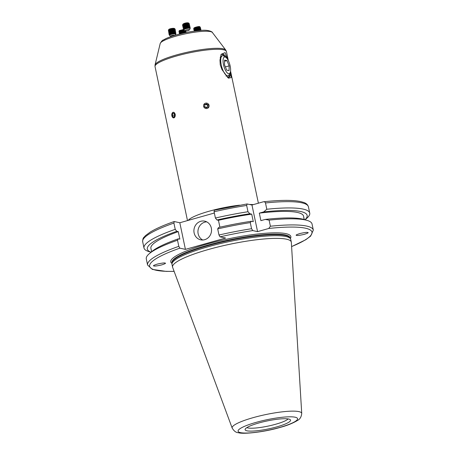 <?xml version="1.0" encoding="UTF-8"?>
<svg xmlns="http://www.w3.org/2000/svg" width="456" height="456" viewBox="0 0 456 456"><rect width="100%" height="100%" fill="white"/><g stroke="black" fill="none" stroke-linecap="round" stroke-linejoin="round"><path stroke-width="0.68" d="M227.607 75.873A10.425 3.699 -105.7 0 1 225.959 75.93M228.177 60.357L225.087 52.617L221.171 54.281L219.974 60.124L220.259 64.86L221.975 69.597L228.41 78.17L231.129 77.594L230.565 71.467A12.164 4.321 -105.7 0 1 228.57 77.503A12.164 4.321 -105.7 0 1 227.453 77.434M229.562 74.009A12.164 4.321 -105.7 0 1 228.08 77.56M203.712 106.915L208.808 107.28M172.476 117.215L173.707 117.939L175.275 114.325M173.314 112.222L171.912 113.8M204.664 239.696A9.553 8.778 -77.7 0 0 211.538 230.206A9.553 8.778 -77.7 0 0 204.755 221.154A9.553 8.778 -77.7 0 0 200.782 221.28A9.553 8.778 -77.7 0 0 193.908 230.776A9.553 8.778 -77.7 0 0 200.691 239.827A9.553 8.778 -77.7 0 0 204.664 239.696M206.71 221.855A9.553 8.778 -77.7 0 0 204.807 222.157A9.553 8.778 -77.7 0 0 198.001 230.525A9.553 8.778 -77.7 0 0 202.76 240.004M296.611 235.393C295.334 235.267 296.491 234.635 300.094 233.489C304.488 232.514 307.008 232.178 307.663 232.469C308.94 232.6 307.783 233.233 304.18 234.378C299.786 235.347 297.266 235.689 296.611 235.393L296.292 235.25M164.998 263.049C166.275 263.175 165.118 263.813 161.515 264.953C157.12 265.928 154.601 266.264 153.946 265.973C152.669 265.848 153.826 265.21 157.428 264.064C161.823 263.095 164.342 262.753 164.998 263.049L165.351 263.346M246.833 427.631A21.717 3.768 168.1 0 0 247.762 427.922A21.717 3.768 168.1 0 0 269.473 425.801A21.717 3.768 168.1 0 0 288.141 418.927M301.729 413.455L291.338 242.335A60.676 10.534 168.1 0 0 291.304 242.068L290.74 239.389A60.676 10.534 168.1 0 0 290.569 238.915A60.676 10.534 168.1 0 0 285.963 236.516A60.676 10.534 168.1 0 0 219.718 243.732A60.676 10.534 168.1 0 0 171.963 263.91A60.676 10.534 168.1 0 0 171.997 264.412L172.562 267.091A60.676 10.534 168.1 0 0 172.636 267.353L232.189 428.11C234.025 431.119 236.071 432.653 238.323 432.698C243.002 434.368 263.899 432.18 279.71 427.534C286.921 425.63 292.86 423.265 297.534 420.438C299.951 419.246 301.353 416.915 301.729 413.455A35.545 6.167 168.1 0 0 298.908 411.614A35.545 6.167 168.1 0 0 258.86 416.146A35.545 6.167 168.1 0 0 232.189 428.11M291.304 242.068A60.676 10.534 168.1 0 0 286.528 239.195A60.676 10.534 168.1 0 0 218.908 246.742A60.676 10.534 168.1 0 0 172.562 267.091M246.935 430.812A23.222 4.03 168.1 0 0 273.936 427.642A23.222 4.03 168.1 0 0 290.352 419.759A23.222 4.03 168.1 0 0 288.722 419.035A23.222 4.03 168.1 0 0 263.984 421.652A23.222 4.03 168.1 0 0 245.146 429.284A23.222 4.03 168.1 0 0 246.935 430.812M305.001 219.775L306.717 218.321A84.691 14.7 168.1 0 0 309.744 213.094A84.691 14.7 168.1 0 0 303.075 209.082A84.691 14.7 168.1 0 0 266.811 209.253L265.483 202.966C265.027 201.922 264.246 201.552 263.135 201.854L251.963 205.006L247.015 203.957L214.309 210.227L214.081 211.749L215.409 218.031L216.97 219.974L218.447 220.299L219.9 227.185M304.067 219.188L303.673 216.851L304.26 219.553M303.856 217.586L303.553 216.155A78.004 13.537 168.1 0 0 297.415 212.462A78.004 13.537 168.1 0 0 259.316 213.14L263.676 211.915L266.811 209.253M215.409 218.031A84.691 14.7 168.1 0 1 247.984 211.732L249.837 213.739L251.706 214.149L253.291 221.656L251.421 221.251L250.276 222.608L251.564 228.718L252.772 230.582L257.572 231.625L268.749 228.473L270.391 226.239A84.691 14.7 168.1 0 1 306.654 226.073A84.691 14.7 168.1 0 1 313.323 230.08L312.035 223.97A84.691 14.7 168.1 0 0 307.156 220.413L304.015 219.478A81.67 14.176 168.1 0 0 302.294 219.04A81.67 14.176 168.1 0 0 265.255 219.427L260.9 220.653L259.316 213.14M307.156 220.413A84.691 14.7 168.1 0 0 305.366 219.957A84.691 14.7 168.1 0 0 269.103 220.123L265.255 219.427M178.273 231.619L176.797 231.3L175.229 229.351L173.907 223.07L174.249 221.548L179.812 222.756L185.421 249.375L179.863 248.167L178.815 246.343L177.521 240.226L178.381 238.807L179.858 239.126L178.273 231.619A78.004 13.537 168.1 0 0 150.896 248.326L151.603 251.609M307.663 232.469L307.988 232.611M153.946 265.973L153.592 265.671M185.421 249.375L225.595 238.055L220.037 236.846L218.988 235.017L217.7 228.906A84.691 14.7 168.1 0 1 250.276 222.608M177.521 240.226A84.691 14.7 168.1 0 0 149.323 253.673A84.691 14.7 168.1 0 0 146.29 258.894L147.579 265.01A84.691 14.7 168.1 0 1 178.815 246.343M270.391 226.239L269.103 220.123M178.381 238.807A81.67 14.176 168.1 0 0 151.814 251.552L149.323 253.673M176.797 231.3A81.67 14.176 168.1 0 0 151.056 252.196M304.973 219.763A81.67 14.176 168.1 0 0 263.676 211.915M175.229 229.351A84.691 14.7 168.1 0 0 143.999 248.024A84.691 14.7 168.1 0 0 148.878 251.581L151.033 252.219M173.907 223.07A84.691 14.7 168.1 0 0 142.677 241.743C142.774 236.977 143.999 237.77 145.344 235.729L150.166 232.127C155.69 228.73 163.675 225.207 174.112 221.553L174.249 221.548M265.483 202.966A84.691 14.7 168.1 0 1 301.752 202.8A84.691 14.7 168.1 0 1 308.421 206.813C307.772 204.693 306.17 203.228 303.605 202.407L300.561 201.546C292.615 199.916 280.275 199.996 263.545 201.774L263.135 201.854M214.349 213.026L179.812 222.756M251.421 221.251A81.67 14.176 168.1 0 0 218.555 227.487L217.7 228.906M251.706 214.149A78.004 13.537 168.1 0 0 218.447 220.299M249.837 213.739A81.67 14.176 168.1 0 0 216.97 219.974M247.984 211.732L246.662 205.451A84.691 14.7 168.1 0 0 214.081 211.749M247.163 203.963L246.662 205.451M251.963 205.006L257.572 231.625M208.922 104.772L203.843 104.407M220.875 54.982A12.164 4.321 -105.7 0 1 221.975 54.093A12.164 4.321 -105.7 0 1 226.968 58.448M221.525 54.298A12.164 4.321 -105.7 0 1 224.643 56.55M220.208 57.547A10.425 3.699 -105.7 0 1 220.362 57.16A10.425 3.699 -105.7 0 1 221.998 55.98M228.855 61.805A8.687 3.084 74.3 0 0 225.783 57.302A8.687 3.084 74.3 0 0 223.081 59.867A8.687 3.084 74.3 0 0 224.814 68.907A8.687 3.084 74.3 0 0 230.143 72.772A8.687 3.084 74.3 0 0 228.855 61.805M230.143 72.772L229.243 74.693A10.425 3.699 -105.7 0 1 228.097 75.827A10.425 3.699 -105.7 0 1 222.841 70.059A10.425 3.699 -105.7 0 1 222.442 55.763A10.425 3.699 -105.7 0 1 224.01 56.134L225.783 57.302M226.729 70.127L229.054 70.629L229.157 65.863L226.94 60.585L224.614 60.078L224.512 64.849L226.729 70.127M224.586 61.246L226.94 60.585M225.384 66.924L229.157 65.863M185.974 31.008A2.172 0.559 -12.7 0 1 185.21 30.888A2.172 0.559 -12.7 0 1 185.957 30.09A2.172 0.559 -12.7 0 1 188.459 29.56A2.172 0.559 -12.7 0 1 189.291 29.971A2.172 0.559 -12.7 0 1 185.974 31.008M185.21 30.888L184.042 30.21A3.198 0.821 -12.7 0 1 184.047 29.663A3.198 0.821 -12.7 0 1 184.469 29.355A3.198 0.821 -12.7 0 1 188.83 28.255A3.198 0.821 -12.7 0 1 189.816 28.363A3.198 0.821 -12.7 0 1 190.055 28.853L189.291 29.971M184.047 29.663L184.355 29.355A2.799 0.718 -12.7 0 1 184.726 29.087A2.799 0.718 -12.7 0 1 189.405 28.221L189.816 28.363M183.99 29.72L183.779 29.646A3.477 0.895 -12.7 0 1 183.449 29.372A3.477 0.895 -12.7 0 1 184.087 28.648A3.477 0.895 -12.7 0 1 188.83 27.451A3.477 0.895 -12.7 0 1 190.232 27.845A3.477 0.895 -12.7 0 1 190.049 28.238L189.89 28.392M183.443 29.321A3.477 0.895 -12.7 0 1 183.426 29.275A3.477 0.895 -12.7 0 1 183.608 28.888A3.477 0.895 -12.7 0 1 184.064 28.551A3.477 0.895 -12.7 0 1 188.807 27.354A3.477 0.895 -12.7 0 1 189.878 27.474A3.477 0.895 -12.7 0 1 190.209 27.748A3.477 0.895 -12.7 0 1 190.215 27.799M183.608 28.888L184.133 28.363A2.799 0.718 -12.7 0 1 184.503 28.095A2.799 0.718 -12.7 0 1 189.183 27.229L189.878 27.474M183.768 28.728L183.557 28.654A3.477 0.895 -12.7 0 1 183.226 28.38A3.477 0.895 -12.7 0 1 183.865 27.656A3.477 0.895 -12.7 0 1 188.607 26.459A3.477 0.895 -12.7 0 1 190.004 26.853A3.477 0.895 -12.7 0 1 189.827 27.246L189.667 27.4M183.221 28.335A3.477 0.895 -12.7 0 1 183.204 28.283A3.477 0.895 -12.7 0 1 183.386 27.896A3.477 0.895 -12.7 0 1 183.842 27.559A3.477 0.895 -12.7 0 1 188.584 26.362A3.477 0.895 -12.7 0 1 189.656 26.482A3.477 0.895 -12.7 0 1 189.987 26.756A3.477 0.895 -12.7 0 1 189.992 26.807M183.386 27.896L183.91 27.377A2.799 0.718 -12.7 0 1 184.281 27.103A2.799 0.718 -12.7 0 1 188.955 26.237L189.656 26.482M183.546 27.742L183.335 27.668A3.477 0.895 -12.7 0 1 183.004 27.388A3.477 0.895 -12.7 0 1 183.643 26.665A3.477 0.895 -12.7 0 1 188.385 25.468A3.477 0.895 -12.7 0 1 189.781 25.861A3.477 0.895 -12.7 0 1 189.605 26.254L189.445 26.408M182.998 27.343A3.477 0.895 -12.7 0 1 182.981 27.292A3.477 0.895 -12.7 0 1 183.164 26.904A3.477 0.895 -12.7 0 1 183.62 26.573A3.477 0.895 -12.7 0 1 188.362 25.371A3.477 0.895 -12.7 0 1 189.434 25.49A3.477 0.895 -12.7 0 1 189.764 25.77A3.477 0.895 -12.7 0 1 189.77 25.815M183.164 26.904L183.688 26.385A2.799 0.718 -12.7 0 1 184.059 26.117A2.799 0.718 -12.7 0 1 188.733 25.245L189.434 25.49M183.318 26.75L183.112 26.676A3.477 0.895 -12.7 0 1 182.782 26.402A3.477 0.895 -12.7 0 1 183.42 25.678A3.477 0.895 -12.7 0 1 188.157 24.476A3.477 0.895 -12.7 0 1 189.559 24.875A3.477 0.895 -12.7 0 1 189.377 25.262L189.223 25.416M182.776 26.351A3.477 0.895 -12.7 0 1 182.759 26.305A3.477 0.895 -12.7 0 1 182.941 25.912A3.477 0.895 -12.7 0 1 183.397 25.582A3.477 0.895 -12.7 0 1 188.14 24.379A3.477 0.895 -12.7 0 1 189.206 24.499A3.477 0.895 -12.7 0 1 189.536 24.778A3.477 0.895 -12.7 0 1 189.542 24.823M182.941 25.912L183.466 25.393A2.799 0.718 -12.7 0 1 183.831 25.126A2.799 0.718 -12.7 0 1 188.51 24.259L189.206 24.499M183.095 25.758L182.89 25.684A3.477 0.895 -12.7 0 1 182.56 25.411A3.477 0.895 -12.7 0 1 183.198 24.687A3.477 0.895 -12.7 0 1 187.935 23.484A3.477 0.895 -12.7 0 1 189.337 23.883A3.477 0.895 -12.7 0 1 189.154 24.271L189.001 24.43M182.554 25.359A3.477 0.895 -12.7 0 1 182.537 25.314A3.477 0.895 -12.7 0 1 182.719 24.92A3.477 0.895 -12.7 0 1 183.175 24.59A3.477 0.895 -12.7 0 1 187.918 23.387A3.477 0.895 -12.7 0 1 188.983 23.512A3.477 0.895 -12.7 0 1 189.314 23.786A3.477 0.895 -12.7 0 1 189.32 23.837M182.719 24.92L183.244 24.402A2.799 0.718 -12.7 0 1 183.608 24.134A2.799 0.718 -12.7 0 1 188.288 23.267L188.983 23.512M188.755 23.433A3.101 0.798 167.3 0 0 188.385 22.937A3.101 0.798 167.3 0 0 187.558 22.863A3.101 0.798 167.3 0 0 183.323 23.934A3.101 0.798 167.3 0 0 183.016 24.145A3.101 0.798 167.3 0 0 182.89 24.755M183.147 24.048A2.799 0.718 -12.7 0 1 183.249 23.951A2.799 0.718 -12.7 0 1 187.342 22.8A2.799 0.718 -12.7 0 1 188.089 22.863A2.799 0.718 -12.7 0 1 188.22 22.903M171.798 36.32A2.172 0.445 -9.5 0 1 171.228 36.326A2.172 0.445 -9.5 0 1 170.698 36.206A2.172 0.445 -9.5 0 1 171.741 35.534A2.172 0.445 -9.5 0 1 174.329 35.203A2.172 0.445 -9.5 0 1 174.887 35.346M170.698 36.206L169.552 35.425A3.198 0.655 -9.5 0 1 169.575 35.083A3.198 0.655 -9.5 0 1 170.436 34.639A3.198 0.655 -9.5 0 1 174.893 33.949A3.198 0.655 -9.5 0 1 175.588 34.075A3.198 0.655 -9.5 0 1 175.714 34.394L175.036 35.306M169.575 35.083L169.906 34.776A2.799 0.576 -9.5 0 1 170.664 34.388A2.799 0.576 -9.5 0 1 175.172 33.892L175.588 34.075M169.678 34.992L169.256 34.804A3.477 0.712 -9.5 0 1 169.062 34.622A3.477 0.712 -9.5 0 1 170.128 33.904A3.477 0.712 -9.5 0 1 174.973 33.151A3.477 0.712 -9.5 0 1 175.919 33.47A3.477 0.712 -9.5 0 1 175.794 33.71L175.457 34.023M169.062 34.57A3.477 0.712 -9.5 0 1 169.045 34.525A3.477 0.712 -9.5 0 1 169.17 34.285A3.477 0.712 -9.5 0 1 170.111 33.801A3.477 0.712 -9.5 0 1 174.956 33.049A3.477 0.712 -9.5 0 1 175.708 33.191A3.477 0.712 -9.5 0 1 175.902 33.373A3.477 0.712 -9.5 0 1 175.902 33.425M169.17 34.285L169.735 33.761A2.799 0.576 -9.5 0 1 170.493 33.373A2.799 0.576 -9.5 0 1 175.001 32.878L175.708 33.191M169.507 33.978L169.085 33.795A3.477 0.712 -9.5 0 1 168.891 33.607A3.477 0.712 -9.5 0 1 169.957 32.889A3.477 0.712 -9.5 0 1 174.802 32.137A3.477 0.712 -9.5 0 1 175.748 32.462A3.477 0.712 -9.5 0 1 175.623 32.695L175.286 33.009M168.897 33.556A3.477 0.712 -9.5 0 1 168.88 33.51A3.477 0.712 -9.5 0 1 168.999 33.271A3.477 0.712 -9.5 0 1 169.94 32.792A3.477 0.712 -9.5 0 1 174.785 32.04A3.477 0.712 -9.5 0 1 175.537 32.176A3.477 0.712 -9.5 0 1 175.731 32.359A3.477 0.712 -9.5 0 1 175.731 32.41M168.999 33.271L169.569 32.746A2.799 0.576 -9.5 0 1 170.322 32.359A2.799 0.576 -9.5 0 1 174.83 31.863L175.537 32.176M169.336 32.963L168.919 32.781A3.477 0.712 -9.5 0 1 168.726 32.593A3.477 0.712 -9.5 0 1 169.786 31.874A3.477 0.712 -9.5 0 1 174.631 31.122A3.477 0.712 -9.5 0 1 175.577 31.447A3.477 0.712 -9.5 0 1 175.457 31.681L175.121 31.994M168.726 32.541A3.477 0.712 -9.5 0 1 168.709 32.496A3.477 0.712 -9.5 0 1 168.828 32.256A3.477 0.712 -9.5 0 1 169.769 31.777A3.477 0.712 -9.5 0 1 174.614 31.025A3.477 0.712 -9.5 0 1 175.366 31.162A3.477 0.712 -9.5 0 1 175.56 31.344A3.477 0.712 -9.5 0 1 175.56 31.396M168.828 32.256L169.398 31.732A2.799 0.576 -9.5 0 1 170.151 31.344A2.799 0.576 -9.5 0 1 174.659 30.848L175.366 31.162M169.165 31.948L168.748 31.766A3.477 0.712 -9.5 0 1 168.555 31.578A3.477 0.712 -9.5 0 1 169.615 30.86A3.477 0.712 -9.5 0 1 174.466 30.107A3.477 0.712 -9.5 0 1 175.406 30.432A3.477 0.712 -9.5 0 1 175.286 30.666L174.95 30.979M168.555 31.527A3.477 0.712 -9.5 0 1 168.538 31.481A3.477 0.712 -9.5 0 1 168.657 31.242A3.477 0.712 -9.5 0 1 169.598 30.763A3.477 0.712 -9.5 0 1 174.448 30.01A3.477 0.712 -9.5 0 1 175.195 30.147A3.477 0.712 -9.5 0 1 175.389 30.33A3.477 0.712 -9.5 0 1 175.389 30.381M168.657 31.242L169.227 30.717A2.799 0.576 -9.5 0 1 169.985 30.33A2.799 0.576 -9.5 0 1 174.488 29.834L175.195 30.147M168.994 30.934L168.577 30.752A3.477 0.712 -9.5 0 1 168.384 30.563A3.477 0.712 -9.5 0 1 169.444 29.845A3.477 0.712 -9.5 0 1 174.295 29.093A3.477 0.712 -9.5 0 1 175.235 29.418A3.477 0.712 -9.5 0 1 175.115 29.651L174.779 29.965M168.384 30.512A3.477 0.712 -9.5 0 1 168.367 30.466A3.477 0.712 -9.5 0 1 168.492 30.227A3.477 0.712 -9.5 0 1 169.427 29.748A3.477 0.712 -9.5 0 1 174.277 28.996A3.477 0.712 -9.5 0 1 175.03 29.133A3.477 0.712 -9.5 0 1 175.224 29.315A3.477 0.712 -9.5 0 1 175.218 29.366M168.492 30.227L169.056 29.703A2.799 0.576 -9.5 0 1 169.814 29.315A2.799 0.576 -9.5 0 1 174.317 28.825L175.03 29.133M174.608 28.95L174.631 28.927A3.101 0.638 170.5 0 0 174.494 28.517A3.101 0.638 170.5 0 0 173.901 28.426A3.101 0.638 170.5 0 0 169.569 29.098A3.101 0.638 170.5 0 0 168.794 29.475A3.101 0.638 170.5 0 0 168.794 29.902L168.823 29.919M168.948 29.372A2.799 0.576 -9.5 0 1 169.051 29.281A2.799 0.576 -9.5 0 1 173.65 28.335A2.799 0.576 -9.5 0 1 174.186 28.42A2.799 0.576 -9.5 0 1 174.312 28.471M174.614 117.346A2.799 1.727 -93.9 0 0 174.842 113.447A2.799 1.727 -93.9 0 0 172.396 112.82A2.799 1.727 -93.9 0 0 172.174 116.719A2.799 1.727 -93.9 0 0 174.614 117.346M174.733 114.878L173.935 113.253L172.71 113.459L172.282 115.288L173.075 116.913L174.3 116.707L174.733 114.878M174.557 115.624L174.323 115.146L172.282 115.288M174.323 115.146L174.5 114.399M173.992 113.373L172.71 113.459M208.876 104.783A2.799 2.719 30 0 0 205.211 103.295A2.799 2.719 30 0 0 203.792 106.875A2.799 2.719 30 0 0 207.457 108.363A2.799 2.719 30 0 0 208.876 104.783M206.545 103.882L204.727 104.635L204.51 106.584L206.118 107.781L207.942 107.029L208.158 105.079L206.545 103.882L206.249 104.401L207.856 105.598L208.158 105.079M207.685 107.131L207.856 105.598M206.249 104.401L204.681 105.045M180.097 33.926L184.589 32.883M180.017 33.949L179.362 33.658A3.477 0.308 -11.1 0 1 179.322 33.624A3.477 0.308 -11.1 0 1 180.046 33.288A3.477 0.308 -11.1 0 1 184.828 32.302A3.477 0.308 -11.1 0 1 186.145 32.285A3.477 0.308 -11.1 0 1 186.122 32.33L185.843 32.621M179.322 33.624L179.305 33.527A3.477 0.308 -11.1 0 1 179.322 33.482A3.477 0.308 -11.1 0 1 180.023 33.191A3.477 0.308 -11.1 0 1 184.811 32.199A3.477 0.308 -11.1 0 1 186.088 32.154A3.477 0.308 -11.1 0 1 186.122 32.188L186.145 32.285M179.322 33.482L180.456 32.661L185.341 31.829L186.088 32.154M179.858 32.935L179.157 32.633A3.477 0.308 -11.1 0 1 179.122 32.598A3.477 0.308 -11.1 0 1 179.841 32.262A3.477 0.308 -11.1 0 1 184.629 31.276A3.477 0.308 -11.1 0 1 185.94 31.259A3.477 0.308 -11.1 0 1 185.923 31.299L185.387 31.846M179.122 32.598L179.105 32.501A3.477 0.308 -11.1 0 1 179.122 32.456A3.477 0.308 -11.1 0 1 179.824 32.159A3.477 0.308 -11.1 0 1 184.606 31.173A3.477 0.308 -11.1 0 1 185.888 31.128A3.477 0.308 -11.1 0 1 185.923 31.156L185.94 31.259M179.122 32.456L180.257 31.635L185.016 30.774M179.653 31.909L178.957 31.607A3.477 0.308 -11.1 0 1 178.923 31.572A3.477 0.308 -11.1 0 1 179.641 31.236A3.477 0.308 -11.1 0 1 184.167 30.278M178.923 31.572L178.9 31.47A3.477 0.308 -11.1 0 1 178.923 31.43L180.052 30.603L183.928 29.805M183.66 29.594L179.778 30.427L179.162 30.677L179.453 30.883M178.923 31.43A3.477 0.308 -11.1 0 1 179.618 31.133A3.477 0.308 -11.1 0 1 184.024 30.199M179.162 30.677L183.5 29.475M198.183 30.683A3.477 0.49 -14.3 0 1 200.275 30.318A3.477 0.49 -14.3 0 1 201.17 30.421A3.477 0.49 -14.3 0 1 201.17 30.438M197.454 30.757A3.477 0.49 -14.3 0 1 200.247 30.221A3.477 0.49 -14.3 0 1 201.05 30.244A3.477 0.49 -14.3 0 1 201.147 30.324A3.477 0.49 -14.3 0 1 201.142 30.381M195.59 30.979A2.799 0.393 -14.3 0 1 195.818 30.888A2.799 0.393 -14.3 0 1 200.298 29.976L201.05 30.244M194.205 31.168A3.477 0.49 -14.3 0 1 194.182 31.128A3.477 0.49 -14.3 0 1 195.254 30.472A3.477 0.49 -14.3 0 1 200.019 29.315A3.477 0.49 -14.3 0 1 200.914 29.412A3.477 0.49 -14.3 0 1 200.868 29.532L200.429 30.022M194.188 31.071A3.477 0.49 -14.3 0 1 194.153 31.031A3.477 0.49 -14.3 0 1 194.199 30.917A3.477 0.49 -14.3 0 1 195.231 30.375A3.477 0.49 -14.3 0 1 199.99 29.212A3.477 0.49 -14.3 0 1 200.794 29.235A3.477 0.49 -14.3 0 1 200.891 29.315A3.477 0.49 -14.3 0 1 200.885 29.372M194.199 30.917L194.735 30.313A2.799 0.393 -14.3 0 1 195.561 29.879A2.799 0.393 -14.3 0 1 200.041 28.967L200.794 29.235M194.638 30.421L194.017 30.199A3.477 0.49 -14.3 0 1 193.925 30.119A3.477 0.49 -14.3 0 1 194.997 29.463A3.477 0.49 -14.3 0 1 199.762 28.306A3.477 0.49 -14.3 0 1 200.657 28.409A3.477 0.49 -14.3 0 1 200.611 28.523L200.173 29.013M193.931 30.062A3.477 0.49 -14.3 0 1 193.897 30.022A3.477 0.49 -14.3 0 1 193.942 29.908A3.477 0.49 -14.3 0 1 194.974 29.366A3.477 0.49 -14.3 0 1 199.734 28.204A3.477 0.49 -14.3 0 1 200.537 28.232A3.477 0.49 -14.3 0 1 200.634 28.306A3.477 0.49 -14.3 0 1 200.629 28.363M193.942 29.908L194.478 29.304A2.799 0.393 -14.3 0 1 195.305 28.87A2.799 0.393 -14.3 0 1 199.785 27.958L200.537 28.232M194.381 29.412L193.76 29.19A3.477 0.49 -14.3 0 1 193.669 29.11A3.477 0.49 -14.3 0 1 194.74 28.454A3.477 0.49 -14.3 0 1 199.506 27.297A3.477 0.49 -14.3 0 1 200.401 27.4A3.477 0.49 -14.3 0 1 200.355 27.514L199.916 28.004M193.675 29.059A3.477 0.49 -14.3 0 1 193.64 29.013A3.477 0.49 -14.3 0 1 193.686 28.899A3.477 0.49 -14.3 0 1 194.718 28.357A3.477 0.49 -14.3 0 1 199.477 27.2A3.477 0.49 -14.3 0 1 200.281 27.223A3.477 0.49 -14.3 0 1 200.378 27.297A3.477 0.49 -14.3 0 1 200.372 27.354M193.686 28.899L194.222 28.295A2.799 0.393 -14.3 0 1 195.048 27.862A2.799 0.393 -14.3 0 1 199.528 26.95L200.281 27.223M199.665 26.995L199.808 26.83A3.101 0.439 165.7 0 0 199.728 26.647A3.101 0.439 165.7 0 0 199.05 26.642A3.101 0.439 165.7 0 0 194.792 27.673A3.101 0.439 165.7 0 0 193.903 28.13A3.101 0.439 165.7 0 0 193.92 28.329L194.125 28.403M193.903 28.13L194.148 27.896A2.799 0.393 -14.3 0 1 196.08 27.109A2.799 0.393 -14.3 0 1 198.787 26.556A2.799 0.393 -14.3 0 1 199.403 26.562L199.728 26.647M253.416 204.596A36.486 6.333 168.1 0 0 249.586 204.487M239.565 205.171A36.486 6.333 168.1 0 0 209.338 211.162A36.486 6.333 168.1 0 0 188.163 220.408M212.393 32.513A26.761 4.646 168.1 0 0 176.039 36.138A26.761 4.646 168.1 0 0 160.198 43.514C163.003 38.777 163.094 40.658 165.049 39.022C167.916 37.609 171.724 36.229 176.466 34.89C184.805 32.593 192.728 31.128 200.235 30.501C209.047 29.338 212.963 32.353 212.393 32.513L225.737 50.023A36.241 6.287 168.1 0 0 176.506 54.931A36.241 6.287 168.1 0 0 155.057 64.917L155.029 66.559L187.49 220.596M225.737 50.023L226.427 51.511A36.486 6.333 168.1 0 0 176.637 55.968A36.486 6.333 168.1 0 0 155.029 66.559M290.364 238.511A61.372 10.653 168.1 0 0 286.026 233.66A61.372 10.653 168.1 0 0 212.707 242.541A61.372 10.653 168.1 0 0 171.986 263.454M290.084 237.969L290.05 237.787A60.329 10.471 168.1 0 0 285.296 234.931A60.329 10.471 168.1 0 0 218.065 242.438A60.329 10.471 168.1 0 0 171.986 262.667L172.026 262.85M290.079 237.952A60.329 10.471 168.1 0 0 285.359 235.222A60.329 10.471 168.1 0 0 218.487 242.643A60.329 10.471 168.1 0 0 172.026 262.833M290.569 238.915L290.033 237.861A60.363 10.477 168.1 0 0 285.445 235.473A60.363 10.477 168.1 0 0 219.541 242.655A60.363 10.477 168.1 0 0 172.032 262.73L171.963 263.91M295.174 417.217A30.387 5.272 168.1 0 0 256.095 422.37A30.387 5.272 168.1 0 0 240.489 432.63A30.387 5.272 168.1 0 0 279.568 427.477A30.387 5.272 168.1 0 0 295.174 417.217M291.601 246.565A82.958 14.398 168.1 0 0 305.446 228.188A82.958 14.398 168.1 0 0 268.749 228.473M252.772 230.582A82.958 14.398 168.1 0 0 220.037 236.846M179.863 248.167A82.958 14.398 168.1 0 0 174.112 271.326M251.564 228.718A84.691 14.7 168.1 0 0 218.988 235.017M160.198 43.514L155.057 64.917M308.421 206.813L309.744 213.094M313.323 230.08L310.656 236.094L305.748 239.753L291.601 246.622M174.129 271.377L166.109 271.394L152.355 269.399L147.579 265.01M142.677 241.743L143.999 248.024M226.427 51.511L228.365 60.728M230.559 71.13L258.392 203.194M221.508 56.025L222.442 55.763M227.162 76.095L228.097 75.827M188.089 22.863L188.385 22.937M174.186 28.42L174.494 28.517M185.575 30.991L185.888 31.128"/></g></svg>
